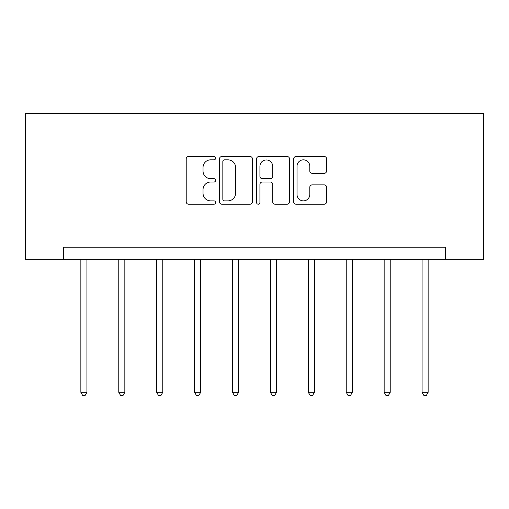 <?xml version="1.0" encoding="UTF-8"?>
<svg xmlns="http://www.w3.org/2000/svg" width="509" height="509" viewBox="0 0 509 509"><rect width="100%" height="100%" fill="white"/><g stroke="black" fill="none" stroke-linecap="round" stroke-linejoin="round"><path stroke-width="0.76" d="M215.619 158.172A1.667 1.667 0 0 0 213.945 156.498L188.604 156.498A2.386 2.386 0 0 0 186.218 158.884L186.218 201.825A2.386 2.386 0 0 0 188.604 204.211L213.945 204.211A1.667 1.667 0 0 0 215.619 202.537A1.667 1.667 0 0 0 213.945 200.87L210.669 200.87A7.635 7.635 0 0 1 203.034 193.235L203.034 189.66A7.635 7.635 0 0 1 210.669 182.025L213.945 182.025A1.667 1.667 0 0 0 215.619 180.351A1.667 1.667 0 0 0 213.945 178.684L210.669 178.684A7.635 7.635 0 0 1 203.034 171.049L203.034 167.474A7.635 7.635 0 0 1 210.669 159.839L213.945 159.839A1.667 1.667 0 0 0 215.619 158.172M324.214 173.314A2.386 2.386 0 0 0 326.6 170.929L326.6 158.884A2.386 2.386 0 0 0 324.214 156.498L296.066 156.498A2.386 2.386 0 0 0 293.68 158.884L293.68 201.825A2.386 2.386 0 0 0 296.066 204.211L324.214 204.211A2.386 2.386 0 0 0 326.6 201.825L326.6 187.274A2.386 2.386 0 0 0 324.214 184.888L312.17 184.888A2.386 2.386 0 0 0 309.784 187.274L309.784 194.489A6.382 6.382 0 0 1 303.402 200.87A6.382 6.382 0 0 1 297.021 194.489L297.021 166.22A6.382 6.382 0 0 1 303.402 159.839A6.382 6.382 0 0 1 309.784 166.22L309.784 170.929A2.386 2.386 0 0 0 312.17 173.314L324.214 173.314M445.636 259.336L483.55 259.336L483.55 113.52L25.45 113.52L25.45 259.336L445.636 259.336L445.636 247.183L63.364 247.183L63.364 259.336M252.413 158.884A2.386 2.386 0 0 0 250.027 156.498L221.879 156.498A2.386 2.386 0 0 0 219.494 158.884L219.494 201.825A2.386 2.386 0 0 0 221.879 204.211L250.027 204.211A2.386 2.386 0 0 0 252.413 201.825L252.413 158.884M258.973 156.498L287.121 156.498A2.386 2.386 0 0 1 289.506 158.884L289.506 201.825A2.386 2.386 0 0 1 287.121 204.211L275.076 204.211A2.386 2.386 0 0 1 272.69 201.825L272.69 184.411A2.386 2.386 0 0 0 270.304 182.025L262.313 182.025A2.386 2.386 0 0 0 259.927 184.411L259.927 202.537A1.667 1.667 0 0 1 258.26 204.211A1.667 1.667 0 0 1 256.587 202.537L256.587 158.884A2.386 2.386 0 0 1 258.973 156.498M224.501 159.839A1.667 1.667 0 0 0 222.834 161.506L222.834 199.197A1.667 1.667 0 0 0 224.501 200.87L227.962 200.87A7.635 7.635 0 0 0 235.597 193.235L235.597 167.474A7.635 7.635 0 0 0 227.962 159.839L224.501 159.839M272.69 166.341A6.382 6.382 0 0 0 266.309 159.96A6.382 6.382 0 0 0 259.927 166.341L259.927 176.299A2.386 2.386 0 0 0 262.313 178.684L270.304 178.684A2.386 2.386 0 0 0 272.69 176.299L272.69 166.341M80.861 259.336L80.861 392.318L86.937 392.318L86.937 259.336M86.937 392.318L85.111 395.48L82.681 395.48L80.861 392.318M118.769 259.336L118.769 392.318L124.845 392.318L124.845 259.336M124.845 392.318L123.025 395.48L120.595 395.48L118.769 392.318M156.683 259.336L156.683 392.318L162.759 392.318L162.759 259.336M162.759 392.318L160.933 395.48L158.503 395.48L156.683 392.318M194.597 259.336L194.597 392.318L200.673 392.318L200.673 259.336M200.673 392.318L198.847 395.48L196.417 395.48L194.597 392.318M232.505 259.336L232.505 392.318L238.581 392.318L238.581 259.336M238.581 392.318L236.761 395.48L234.331 395.48L232.505 392.318M270.419 259.336L270.419 392.318L276.495 392.318L276.495 259.336M276.495 392.318L274.669 395.48L272.239 395.48L270.419 392.318M308.327 259.336L308.327 392.318L314.403 392.318L314.403 259.336M314.403 392.318L312.583 395.48L310.153 395.48L308.327 392.318M346.241 259.336L346.241 392.318L352.317 392.318L352.317 259.336M352.317 392.318L350.497 395.48L348.067 395.48L346.241 392.318M384.155 259.336L384.155 392.318L390.231 392.318L390.231 259.336M390.231 392.318L388.405 395.48L385.975 395.48L384.155 392.318M422.063 259.336L422.063 392.318L428.139 392.318L428.139 259.336M428.139 392.318L426.319 395.48L423.889 395.48L422.063 392.318"/></g></svg>
